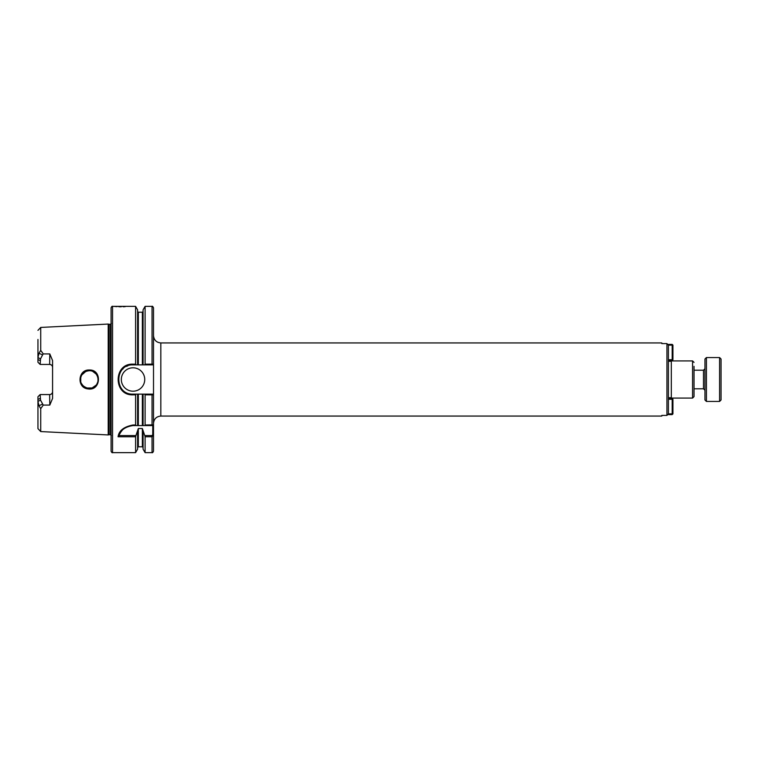 <?xml version="1.0" encoding="UTF-8"?>
<svg xmlns="http://www.w3.org/2000/svg" width="759" height="759" viewBox="0 0 759 759"><rect width="100%" height="100%" fill="white"/><g stroke="black" fill="none" stroke-linecap="round" stroke-linejoin="round"><path stroke-width="1.14" d="M160.823 342.935L160.823 416.065L661.81 416.065L661.81 415.401L666.933 415.401L668.394 413.911L668.394 345.089L666.933 343.599L661.81 343.599L661.81 342.935L160.823 342.935C156.382 342.499 153.944 340.06 153.508 335.62L153.508 364.14L153.508 335.62M671.317 397.707L668.394 397.707L668.394 361.218M144.675 394.13L145.092 394.841L153.498 394.86L152.777 394.13L133.024 394.13C114.106 394.86 114.106 364.14 133.024 364.87L143.081 364.87L143.081 309.843L145.092 306.361L152.047 306.361C152.341 305.953 152.825 306.446 153.508 307.822L153.508 423.38C153.944 418.94 156.382 416.501 160.823 416.065M153.451 424.898L152.777 425.581L152.73 434.812L152.047 435.571L144.76 435.571L145.092 436.757L152.047 436.757L153.508 435.002L153.508 451.178L153.508 396.321M152.777 394.13L153.508 394.86L153.508 424.85L145.092 425.002L144.76 425.581L152.777 425.581M692.569 398.077L692.569 360.923L671.317 360.923L671.317 398.077L692.569 398.077L694.03 396.615L694.03 392.669M694.03 366.331L694.03 396.615M37.95 396.758L37.95 401.378L38.965 405.704L40.73 408.665L43.244 405.088L40.54 400.164L40.142 394.566L37.95 396.758L40.142 394.566L49.648 394.566C51.46 394.357 52.437 393.39 52.58 391.644A2.922 2.922 0 0 1 49.648 394.566L49.8 405.069L52.58 398.399L52.58 360.601L49.8 353.931L49.648 364.434C51.46 364.643 52.437 365.61 52.58 367.356A2.922 2.922 0 0 0 49.648 364.434L40.142 364.434L40.54 358.836L42.599 354.889L38.965 353.296L37.95 357.622L37.95 362.242L40.142 364.434L37.95 362.242M38.965 405.704L42.599 404.111M40.54 400.164L37.95 401.378L37.95 428.645L40.73 431.567L108.214 434.945L108.214 324.055L40.73 327.433L40.73 350.335L38.965 353.296M45.274 394.566L40.142 394.566M42.599 354.889L43.244 353.912L40.73 350.335M40.142 364.434L45.274 364.434M49.8 353.931L43.244 353.912M43.244 405.088L49.8 405.069M89.22 370.003C77.816 369.491 76.583 387.972 88.035 388.912C100.956 391.227 102.389 369.348 89.22 370.003L89.258 370.724C97.332 370.354 101.165 381.559 94.932 386.227C89.647 391.16 80.093 386.54 80.511 379.5C80.985 374.234 83.907 371.303 89.258 370.724L89.097 370.724M37.95 339.472L37.95 357.622L40.54 358.836M119.22 435.381C120.662 430.03 125.273 426.757 133.024 425.571L135.918 425.581L135.595 425.002L133.024 425.002C123.897 426.729 118.916 430.647 118.072 436.757L119.22 435.381M118.072 436.757L135.595 436.757L135.918 435.571L119.002 435.571M144.76 435.571L142.35 428.531L138.328 428.531L135.918 435.571M135.918 425.581L144.76 425.581M119.998 433.56A14.63 14.63 0 0 1 122.142 430.429M123.224 429.347A14.63 14.63 0 0 1 130.14 425.865M132.275 425.6A14.63 14.63 0 0 1 133.024 425.581L133.024 425.002M135.595 436.757L135.595 452.639L112.55 452.639C112.19 453.009 111.706 452.525 111.089 451.178L111.089 307.822C111.706 306.475 112.19 305.991 112.55 306.361L112.55 452.639M137.597 431.748L137.597 449.157L135.595 452.639M112.55 306.361L135.595 306.361L135.595 364.159L133.024 364.159C113.214 363.21 113.214 395.79 133.024 394.841L135.595 394.841L135.595 425.002M125.178 306.664L123.1 306.75M121.231 306.778L118.793 306.731M117.076 306.655L114.618 306.475M145.092 394.841L145.092 425.002M143.081 394.13L143.081 425.581L142.35 425.581L142.35 394.13M137.597 394.13L137.597 425.581L138.328 425.581L138.328 394.13M135.595 394.841L136.003 394.13M97.769 377.214L97.911 377.84M98.072 379.576L98.034 380.278M97.987 380.695L97.987 378.295M80.739 377.527L80.758 381.53M81.536 383.599L82.797 385.411M83.67 386.236L86.441 387.802M87.181 388.02L91.573 387.972M92.503 387.669L95.824 385.354M97.076 383.551L97.437 382.773M96.184 374.064L92.835 371.474M85.776 371.455L81.782 374.965M136.003 364.87L135.595 364.159M135.595 306.361L137.597 309.843L137.597 364.87M145.092 364.159L144.675 364.87L152.777 364.87L153.498 364.14L145.092 364.159L145.092 306.361M153.508 364.14L152.047 364.87L152.047 306.361M143.081 364.87L144.675 364.87M145.092 436.757L145.092 452.639L152.047 452.639C152.417 453 152.901 452.516 153.508 451.178M143.081 431.748L143.081 449.157L145.092 452.639M121.326 379.5A11.698 11.698 0 0 1 133.024 367.802A11.698 11.698 0 0 1 144.732 379.5A11.698 11.698 0 0 1 133.024 391.198A11.698 11.698 0 0 1 121.326 379.5M118.565 381.692A14.63 14.63 0 0 1 118.461 378.191M122.56 369.282A14.63 14.63 0 0 1 123.186 368.675M126.563 366.379A14.63 14.63 0 0 1 127.778 365.847M108.214 324.055L108.879 324.235L108.879 434.765L108.214 434.945M110.453 434.736L109.106 434.736L109.106 324.264L110.453 324.264L110.453 434.736L111.326 435.609M668.394 345.127L672.199 345.127L672.199 344.396L672.929 345.127L672.199 345.127L672.199 359.757L672.929 359.757L672.199 360.487L672.199 359.757L668.394 359.757M672.199 344.396L668.224 344.396M672.929 359.757L672.929 345.127M668.394 360.487L672.199 360.487M672.199 398.513L672.929 399.243L672.199 399.243L672.199 398.513L668.394 398.513M668.394 399.243L672.199 399.243L672.199 413.873L672.929 413.873L672.199 414.604L672.199 413.873L668.394 413.873M668.224 414.604L672.199 414.604M672.929 413.873L672.929 399.243M704.959 359.026L704.959 399.974L706.42 401.445L706.42 357.555L704.959 359.026M719.589 401.445L721.05 399.974L721.05 359.026L719.589 357.555L719.589 401.445L706.42 401.445M666.933 343.599L666.933 415.401M37.95 399.452L40.142 398.409M40.142 360.591L37.95 359.548M40.73 408.665L40.73 431.567M152.047 425.581L152.047 394.13M152.73 425.581L153.394 424.955M152.777 434.404L153.508 434.404M153.508 435.002L152.73 434.812M152.047 435.571L152.047 452.639M133.024 394.13L133.024 394.841M133.024 364.87L133.024 364.159M138.328 428.531L138.328 446.785L137.597 447.516M142.35 428.531L142.35 446.785L143.081 447.516M137.597 311.484L138.328 312.215L138.328 364.87M138.328 312.215L142.35 312.215L142.35 364.87M704.959 368.751L703.498 370.212L703.498 388.788L704.959 390.249M692.569 360.923L694.03 362.385M668.394 361.293L671.317 361.293M40.73 327.433L37.95 330.355M138.328 446.785L142.35 446.785M110.453 324.264L111.326 323.391M142.35 312.215L143.081 311.484M703.498 370.212L694.03 370.212M703.498 388.788L694.03 388.788M706.42 357.555L719.589 357.555"/></g></svg>
